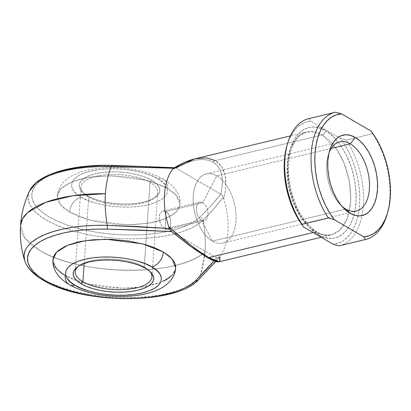 <?xml version="1.0" encoding="UTF-8"?>
<svg xmlns="http://www.w3.org/2000/svg" width="411" height="411" viewBox="0 0 411 411"><rect width="100%" height="100%" fill="white"/><g stroke="black" fill="none" stroke-linecap="round" stroke-linejoin="round"><path stroke-width="0.31" stroke-dasharray="2.06 1.54" d="M24.326 259.274A90.651 35.711 -176.1 0 0 42.184 278.781L35.582 274.404L30.388 269.796L26.694 265.038L24.711 260.733M144.266 266.996A38.459 15.15 -176.1 0 0 79.369 265.516A38.459 15.15 -176.1 0 0 78.506 266.184A38.459 15.15 3.9 0 1 144.266 266.996L150.036 182.35L151.69 180.218A40.386 15.911 -176.1 0 0 99.087 173.031A40.386 15.911 -176.1 0 0 82.616 192.271A40.386 15.911 -176.1 0 0 87.281 195.682L88.694 197.08A38.459 15.15 3.9 0 1 84.255 193.833A38.459 15.15 3.9 0 1 99.94 175.502A38.459 15.15 3.9 0 1 150.036 182.35A38.459 15.15 -176.1 0 0 107.687 174.583A38.459 15.15 -176.1 0 0 80.993 187.097A38.459 15.15 -176.1 0 0 88.694 197.08L84.163 263.492L88.694 197.08A38.459 15.15 -176.1 0 0 131.042 204.848A38.459 15.15 -176.1 0 0 157.737 192.333A38.459 15.15 -176.1 0 0 150.036 182.35L144.266 266.996A38.459 15.15 3.9 0 1 149.465 271.019A38.459 15.15 -176.1 0 0 148.705 270.243A38.459 15.15 -176.1 0 0 144.266 266.996L145.679 268.393L144.266 266.996M163.897 280.965L155.877 284.052L146.254 286.364L140.958 287.197L129.65 288.183L111.73 287.9L99.806 286.544L88.442 284.32L78.075 281.304L73.389 279.537L65.241 275.56L86.038 283.713L122.797 288.322L143.665 286.806L161.163 282.182L172.045 275.391L175.677 268.332M81.147 197.157C88.041 202.448 119.565 211.357 148.335 204.776C176.319 197.732 167.801 183.301 157.824 178.749A13.46 9.684 120.2 0 1 163.84 179.509A13.46 9.684 120.2 0 1 167.719 188.515L176.334 195.287L180.039 204.483L176.376 211.906L165.494 218.698L147.996 223.322L127.127 224.843L90.369 220.229L69.567 212.076A13.46 9.684 120.2 0 1 81.147 197.157L87.512 200.26L95.105 202.89L103.634 204.95L112.773 206.353L122.175 207.052L131.469 207.016L140.3 206.245L148.335 204.776L155.26 202.654L160.809 199.972L164.775 196.828L166.994 193.34L167.39 189.646L165.946 185.885L162.715 182.207L157.824 178.749L151.459 175.641L143.865 173.01L135.332 170.95L126.192 169.548L116.796 168.849L107.502 168.885L98.666 169.656L90.636 171.13L83.71 173.247L78.157 175.929L74.196 179.078L71.976 182.561L71.576 186.26L73.024 190.016L76.251 193.694L81.147 197.157A13.46 9.684 -59.8 0 0 69.567 212.076L77.715 216.052L82.4 217.82L98.357 222.053L116.056 224.416L133.981 224.699L150.585 222.88L155.574 221.827L164.436 219.12L171.541 215.683L174.346 213.735L178.323 209.466L179.458 207.19L180.003 204.848L179.961 202.464L179.33 200.059L176.324 195.271L173.976 192.944L167.719 188.515L163.861 186.46L159.571 184.539L149.851 181.169L133.149 177.526L115.203 175.846L97.551 176.268L86.7 177.711L81.712 178.764L72.85 181.472L65.745 184.909L60.674 188.937L58.963 191.125L57.828 193.401L57.283 195.739L57.324 198.128L57.956 200.532L59.174 202.936L63.309 207.647L69.567 212.076L60.951 205.305L57.247 196.109L60.91 188.685L71.791 181.893L89.29 177.269L110.158 175.749L146.917 180.362L167.719 188.515A13.46 9.684 -59.8 0 0 163.84 179.509A13.46 9.684 -59.8 0 0 157.824 178.749C150.924 173.457 119.406 164.544 90.636 171.13C62.652 178.169 71.165 192.605 81.147 197.157M164.95 229.076L166.152 211.439L163.814 210.843L161.6 211.711L159.941 213.89L159.432 215.369L159.196 218.811L160.742 224.18L162.694 227.129L164.95 229.076L201.585 220.281L212.405 241.098L345.826 209.071L212.405 241.098A35.577 20.355 -103.5 0 1 193.278 196.026A35.577 20.355 -103.5 0 1 216.849 175.851A35.577 20.355 76.5 0 0 206.322 173.884A35.577 20.355 76.5 0 0 193.391 204.503A35.577 20.355 76.5 0 0 212.405 241.098L201.585 220.281A9.617 5.502 -103.5 0 1 196.448 210.391A9.617 5.502 -103.5 0 1 199.941 202.114A9.617 5.502 -103.5 0 1 202.787 202.644A9.617 5.502 76.5 0 0 196.417 208.1A9.617 5.502 76.5 0 0 201.585 220.281L164.95 229.076L167.123 229.713L168.911 228.942L170.139 226.867L170.719 223.769L170.267 218.251L168.227 213.422L166.152 211.439L163.172 210.941L161.6 211.711L159.941 213.89L159.18 217.034L159.478 220.645L160.742 224.18L162.694 227.129L164.95 229.076L167.123 229.713L168.911 228.942L169.599 228.054L170.514 225.418L170.75 221.971L170.267 218.251L169.075 214.845L167.251 212.276L166.152 211.439L202.787 202.644L166.152 211.439L164.95 229.076M318.433 234.727A3.848 2.769 -59.8 0 0 317.323 232.153A3.848 2.769 -59.8 0 0 315.602 231.938L301.129 217.63L293.742 203.717L288.409 185.387L287.145 165.392L290.721 148.119L297.934 136.853L306.565 132.018L315.021 132.034L322.214 134.947A3.848 2.769 -59.8 0 0 325.522 130.688C315.71 122.786 291.024 124.62 287.931 162.854C287.474 182.042 291.065 198.559 298.715 212.415C305.892 224.534 312.468 231.974 318.433 234.727L311.857 229.857L305.671 223.173L300.112 214.932L297.641 210.324L293.413 200.363L290.279 189.723L288.368 178.811L287.895 173.385L287.931 162.854L289.277 153.087L290.428 148.607L293.624 140.675L295.643 137.3L300.41 131.885L303.123 129.902L306.01 128.422L309.057 127.472L312.226 127.05L315.489 127.163L318.813 127.811L325.522 130.688L328.841 132.881L335.253 138.687L341.151 146.188L346.314 155.086L350.542 165.047L352.253 170.313L354.785 181.138L356.06 192.029L356.203 197.362L355.51 207.56L353.527 216.803L350.331 224.735L346.041 231.054L340.832 235.513L337.94 236.988L334.898 237.943L331.728 238.365L328.466 238.252L321.782 236.423L318.433 234.727C328.245 242.624 352.931 240.789 356.018 202.556C356.481 183.373 352.885 166.851 345.24 153C338.058 140.881 331.487 133.441 325.522 130.688A3.848 2.769 120.2 0 1 322.214 134.947A52.885 30.26 -103.5 0 1 350.475 189.348A52.885 30.26 -103.5 0 1 331.256 234.866A52.885 30.26 -103.5 0 1 315.602 231.938L313.105 232.539L315.602 231.938A52.885 30.26 -103.5 0 1 287.346 177.537A52.885 30.26 -103.5 0 1 306.565 132.018A52.885 30.26 -103.5 0 1 322.214 134.947L215.369 160.598L322.214 134.947L336.686 149.255L344.074 163.167L349.407 181.498L350.675 201.493L347.095 218.765L339.887 230.032L331.256 234.866L322.794 234.851L315.602 231.938A3.848 2.769 120.2 0 1 317.323 232.153A3.848 2.769 120.2 0 1 318.433 234.727M329.026 152.841A35.577 20.355 76.5 0 0 328.291 154.978A35.577 20.355 76.5 0 0 340.19 204.544A35.577 20.355 76.5 0 0 341.813 206.117A35.577 20.355 -103.5 0 1 329.026 152.841M331.256 148.392L216.849 175.851L202.787 202.644A9.617 5.502 -103.5 0 1 207.925 212.538A9.617 5.502 -103.5 0 1 204.431 220.81A9.617 5.502 -103.5 0 1 201.585 220.281A9.617 5.502 76.5 0 0 207.956 214.83A9.617 5.502 76.5 0 0 202.787 202.644L216.849 175.851A35.577 20.355 -103.5 0 1 235.976 220.928A35.577 20.355 -103.5 0 1 212.405 241.098A35.577 20.355 76.5 0 0 222.932 243.071A35.577 20.355 76.5 0 0 235.863 212.451A35.577 20.355 76.5 0 0 216.849 175.851L331.256 148.392M29.453 191.151L28.03 196.638L28.565 201.436L30.702 206.26L34.396 211.018L39.59 215.626L46.191 220.003L54.072 224.067L63.104 227.756L73.122 230.997L83.947 233.731L95.388 235.914L107.235 237.501C114.407 238.313 122.437 238.75 131.325 238.806L143.131 238.493L154.5 237.543L165.227 235.971L175.122 233.808L184.01 231.09L191.732 227.864L198.148 224.19L203.147 220.132A82.986 47.481 -103.5 0 1 205.007 251.779A96.153 37.879 3.9 0 1 128.391 270.381A96.153 37.879 3.9 0 1 39.8 250.443A96.153 37.879 3.9 0 1 20.55 225.495L25.066 238.323L39.8 250.443C79.986 276.048 180.568 276.86 205.007 251.779A82.986 47.481 76.5 0 0 203.147 220.132L213.761 208.86L223.219 197.208L223.697 198.914L225.125 192.348L225.839 186.142L225.115 175.117L221.56 166.445L215.369 160.598L206.882 157.886L194.912 158.821M219.207 261.73L220.784 260.307L219.767 256.618A52.885 30.26 76.5 0 0 223.697 198.914A52.885 30.26 -103.5 0 1 219.767 256.618L219.5 256.962M204.431 220.81L168.073 229.502M214.013 260.882L216.505 257.723L171.593 231.547M52.993 261.612L52.952 259.223M173.992 272.95L172.286 275.139M174.064 168.001L174.809 167.703L175.949 168.068L174.495 167.981L175.949 168.068L220.83 194.239L210.951 205.772L199.921 217.085L195.122 220.979L188.962 224.504L181.549 227.602L173.016 230.211L163.516 232.287L153.221 233.797L142.304 234.707L130.97 235.01L119.416 234.691L107.846 233.756L96.472 232.23L85.488 230.139L75.1 227.509L65.483 224.401L56.81 220.861L49.243 216.957L42.908 212.754L37.92 208.331L34.37 203.764L32.32 199.135L31.806 194.526L32.839 190.021L35.403 185.7L39.441 181.636L44.891 177.906L51.658 174.572M100.263 165.664L111.73 165.654A87.024 34.283 -176.1 0 0 31.981 193.011A87.024 34.283 -176.1 0 0 100.227 232.806A87.024 34.283 -176.1 0 0 199.921 217.085C207.673 209.62 214.64 202.001 220.83 194.239L222.269 195.379L223.219 197.208C217.311 205.11 210.622 212.749 203.147 220.132A3.848 3.339 45.2 0 0 199.921 217.085M143.809 166.619L174.13 167.96L111.73 165.654A3.848 0.375 91.5 0 0 111.587 165.34M198.528 279.788A3.848 3.339 45.2 0 0 199.14 278.915L194.141 282.974L187.724 286.647L180.003 289.873L171.115 292.591L161.22 294.754L150.493 296.326L139.124 297.276L127.318 297.585C118.43 297.528 110.4 297.096 103.228 296.285L91.381 294.697L79.94 292.514L69.115 289.776L59.097 286.539L50.065 282.85L42.184 278.781A90.651 35.711 -176.1 0 0 127.318 297.585A90.651 35.711 -176.1 0 0 199.14 278.915A82.986 47.481 76.5 0 0 200.311 275.838L199.14 278.915L219.767 256.618L214.634 262.829L204.519 273.562M200.311 275.832A82.986 47.481 76.5 0 0 205.007 251.779L200.311 275.832M339.388 245.768A65.385 37.411 76.5 0 0 361.957 215.626A65.385 37.411 76.5 0 0 346.196 140.053L372.572 133.724A65.385 37.411 -103.5 0 1 387.136 214.229M309.267 118.522L310.86 121.219L340.308 138.389A62.693 35.87 76.5 0 1 358.012 215.883A62.693 35.87 76.5 0 1 333.095 244.196L338.238 243.204L343.036 240.923L347.387 237.404L351.194 232.718L354.38 226.964L356.876 220.27L358.628 212.78L359.599 204.642L359.769 196.042L359.132 187.154L357.704 178.174L355.515 169.291L352.617 160.691L349.057 152.563L344.927 145.073L340.308 138.389L310.86 121.219L309.267 118.522L335.643 112.188L309.267 118.522A65.385 37.411 76.5 0 0 308.861 118.615M287.161 144.877A62.693 35.87 76.5 0 1 310.86 121.219L305.717 122.211L300.919 124.492L296.567 128.011L292.76 132.696L289.575 138.445L287.078 145.14M339.789 245.665A65.385 37.411 -103.5 0 0 361.957 215.626A65.385 37.411 -103.5 0 0 346.196 140.053L340.308 138.389L346.196 140.053L355.777 137.757L372.572 133.724L370.979 131.027L372.572 133.724A65.385 37.411 76.5 0 1 386.813 215.313M220.743 194.187L176.036 168.12L186.871 162.792L192.04 161.05L196.967 159.956L201.59 159.514L205.854 159.74L209.718 160.619L213.129 162.15L216.052 164.313L218.452 167.082L220.296 170.426L221.57 174.305L222.259 178.672L222.346 183.481L221.837 188.67L220.743 194.187C224.344 178.389 221.806 167.709 213.129 162.15A3.848 2.769 120.2 0 1 215.369 160.598C225.526 167.236 228.305 180.008 223.697 198.914L222.582 195.79L220.83 194.239M209.615 258.714L206.661 257.075C197.486 251.635 185.839 243.142 171.711 231.604L216.412 257.671L217.116 260.225L216.654 260.836L215.662 260.99L214.146 260.682M151.69 180.218L155.8 183.126L158.512 186.219L159.725 189.373L159.391 192.476L157.526 195.405L154.197 198.051L149.537 200.301L143.716 202.084L136.971 203.322L129.547 203.964L121.743 203.995L113.847 203.409L106.172 202.233L99.005 200.501L92.624 198.292L87.281 195.682L83.171 192.774L80.458 189.687L79.241 186.527L79.575 183.424L81.44 180.496L84.769 177.855L89.434 175.6L95.249 173.822L102 172.584L109.418 171.937L117.227 171.906L125.119 172.492L132.799 173.673L139.966 175.399L146.342 177.614L151.69 180.218L150.036 182.35A38.459 15.15 3.9 0 1 153.591 198.559A38.459 15.15 3.9 0 1 88.694 197.08L87.281 195.682A40.386 15.911 -176.1 0 0 155.425 197.234A40.386 15.911 -176.1 0 0 151.69 180.218M52.921 259.593L56.62 268.789L65.241 275.56A13.46 9.684 -59.8 0 0 69.12 284.566M203.147 220.132A90.651 35.711 3.9 0 1 93.4 235.58A90.651 35.711 3.9 0 1 29.839 190.385M174.809 167.703L175.358 167.77M215.369 160.598A3.848 2.769 -59.8 0 0 213.129 162.15C203.918 157.279 191.557 159.268 176.036 168.12M175.949 168.068L174.449 167.801M207.067 257.384A3.848 2.769 -59.8 0 1 206.661 257.075C215.374 262.064 218.626 262.259 216.412 257.671L217.994 257.995L219.114 257.425L217.994 257.995L216.505 257.723L214.018 260.882M171.623 231.552L170.539 230.324M79.369 265.516L77.535 266.837M84.255 193.833L82.616 192.271M57.247 196.109C57.699 191.182 59.477 186.907 62.585 183.285C65.878 179.52 69.927 176.566 74.73 174.423C81.265 171.459 88.858 169.476 97.51 168.474C120.14 165.751 147.621 169.938 163.763 179.463C174.798 185.798 180.938 195.338 180.039 204.483M80.993 187.097L75.223 271.743M321.222 237.275L331.256 234.866C327.038 235.924 322.383 235.015 317.302 232.143C305.034 224.344 296.223 210.026 290.865 189.173C283.883 161.287 293.115 133.919 306.565 132.018L290.387 135.902M328.291 154.978L329.684 150.395M340.19 204.544L343.514 207.997M206.322 173.884L339.743 141.857M163.172 210.941L199.941 202.114M215.821 261.478L219.52 256.932M222.932 243.071L356.352 211.043M157.737 192.333L151.967 276.978M153.591 198.559L155.425 197.234M148.705 270.243L150.339 271.799M175.014 167.698L174.588 167.678"/><path stroke-width="0.62" d="M42.184 278.781A3.848 2.769 120.2 0 0 43.217 280.235C33.425 274.62 27.254 268.121 24.711 260.733L24.023 255.416L25.097 250.725C26.119 247.951 28.41 245.038 31.976 241.992L37.653 238.108L44.696 234.635L52.983 231.64L62.369 229.179L72.675 227.288L83.731 226.004L95.331 225.356L107.271 225.346C105.35 214.444 104.728 203.897 105.411 193.699A82.986 47.481 -103.5 0 1 111.278 166.563A82.986 47.481 76.5 0 0 105.411 193.699L72.788 195.734L45.678 202.34L27.501 212.703L22.533 218.888L20.55 225.495A96.153 37.879 3.9 0 1 105.411 193.699A82.986 47.481 76.5 0 0 107.271 225.346A3.848 0.375 91.5 0 0 107.399 229.138L171.623 231.552L139.478 230.103L107.399 229.138L95.938 229.148L84.8 229.775L74.191 231.003L64.291 232.821L55.285 235.184L47.327 238.056L40.566 241.391L35.115 245.12L31.072 249.184L28.513 253.505L27.48 258.01L27.994 262.619L30.044 267.248L33.594 271.815L38.577 276.238L44.912 280.441A3.848 2.769 120.2 0 1 43.217 280.235A3.848 2.769 -59.8 0 0 44.912 280.441A87.024 34.283 3.9 0 1 35.115 245.12A87.024 34.283 3.9 0 1 107.399 229.138A3.848 0.375 -88.5 0 1 107.271 225.346A90.651 35.711 -176.1 0 0 24.326 259.274M78.506 266.184A38.459 15.15 -176.1 0 0 82.924 281.72L81.27 283.852A40.386 15.911 3.9 0 1 77.535 266.837A40.386 15.911 3.9 0 1 145.679 268.393L149.789 271.296L152.502 274.389L153.714 277.548L153.38 280.651L151.515 283.58L148.186 286.22L143.526 288.476L137.706 290.253L130.96 291.491L123.536 292.139L115.732 292.17L107.836 291.584L100.161 290.402L92.994 288.671L86.613 286.462L81.27 283.852L77.16 280.949L74.448 277.857L73.23 274.702L73.564 271.599L75.429 268.671L78.758 266.025L83.423 263.77L89.238 261.992L95.989 260.754L103.408 260.106L111.217 260.076L119.108 260.666L126.788 261.843L133.955 263.574L140.331 265.783L145.679 268.393A40.386 15.911 3.9 0 1 150.339 271.799A40.386 15.911 3.9 0 1 133.868 291.045A40.386 15.911 3.9 0 1 81.27 283.852L82.924 281.72A38.459 15.15 3.9 0 1 75.223 271.743A38.459 15.15 3.9 0 1 78.506 266.184M52.921 259.603L53.502 256.88L54.637 254.609L56.348 252.421L58.614 250.34L64.733 246.595L68.524 244.956L77.386 242.243L82.375 241.195L93.22 239.752L110.872 239.33L128.823 241.01L145.52 244.653L155.24 248.023L163.388 252L142.591 243.846L105.833 239.233L84.964 240.754L67.466 245.377L56.584 252.169L52.921 259.593C52.449 269.457 57.874 277.795 69.197 284.612C87.204 294.779 112.974 298.016 134.793 295.679C143.562 294.713 151.263 292.755 157.901 289.801C162.859 287.633 167.025 284.623 170.401 280.754C173.493 277.137 175.266 272.873 175.708 267.967L172.009 258.771L163.388 252A13.46 9.684 120.2 0 1 151.813 266.919C161.79 271.471 170.308 285.907 142.324 292.945C113.554 299.527 82.03 290.618 75.136 285.326A13.46 9.684 120.2 0 1 69.12 284.566A13.46 9.684 120.2 0 1 65.241 275.56L61.856 273.392L56.636 268.799L54.843 266.42L53.625 264.016L52.993 261.612M84.163 263.492L82.924 281.72L84.163 263.492M350.27 143.824A35.577 20.355 76.5 0 0 329.026 152.841A35.577 20.355 -103.5 0 1 339.743 141.857A35.577 20.355 -103.5 0 1 350.27 143.824L331.256 148.392L350.27 143.824A35.577 20.355 -103.5 0 1 369.284 180.419A35.577 20.355 -103.5 0 1 356.352 211.043A35.577 20.355 -103.5 0 1 345.826 209.071L350.064 213.258A41.347 23.658 -103.5 0 1 343.514 207.997A41.347 23.658 -103.5 0 1 329.684 150.395A41.347 23.658 -103.5 0 1 355.232 137.428L350.27 143.824L355.232 137.428L350.342 135.337L345.543 134.777L341.012 135.784L336.933 138.307L333.455 142.252L330.716 147.467L328.821 153.755L327.839 160.876L327.808 168.551L328.738 176.489L330.583 184.38L333.275 191.922L336.717 198.832L340.765 204.837L345.271 209.708L350.064 213.258L354.955 215.354L359.753 215.909L364.285 214.907L368.364 212.384L371.842 208.439L374.58 203.219L376.481 196.931L377.457 189.81L377.488 182.135L376.558 174.202L374.714 166.311L372.022 158.764L368.58 151.859L364.531 145.854L360.026 140.983L355.232 137.428A41.347 23.658 -103.5 0 1 377.457 189.81A41.347 23.658 -103.5 0 1 350.064 213.258L345.826 209.071A35.577 20.355 -103.5 0 1 341.813 206.117A35.577 20.355 76.5 0 0 345.826 209.071A35.577 20.355 76.5 0 0 369.397 188.896A35.577 20.355 76.5 0 0 350.27 143.824M290.387 135.902L194.912 158.821L184.945 162.294L178.852 165.371L172.682 169.168L173.632 168.294L158.014 167.714L99.339 166.573L87.738 167.226L76.682 168.505L66.376 170.395L56.99 172.861L48.704 175.851L41.66 179.324L35.983 183.208L29.453 191.151C24.352 202.053 21.387 213.504 20.55 225.495C19.754 237.501 21.141 249.251 24.711 260.733M219.207 261.73L208.757 257.584L215.128 260.805L219.207 261.73M313.105 232.539L208.757 257.584L313.105 232.539M204.519 273.562L199.14 278.915A3.848 3.339 -134.8 0 1 198.528 279.788A3.848 3.339 -134.8 0 1 195.595 280.569A87.024 34.283 3.9 0 1 126.645 298.489A87.024 34.283 3.9 0 1 44.912 280.441L52.485 284.345L61.152 287.885L70.769 290.993L81.162 293.618L92.141 295.715L103.521 297.24L115.085 298.17L126.645 298.489L137.978 298.191L148.89 297.281L159.191 295.771L168.69 293.695L177.223 291.086L184.637 287.988L190.796 284.463L195.595 280.569L206.62 269.256L214.013 260.882M69.12 284.566A13.46 9.684 -59.8 0 0 75.136 285.326C65.154 280.775 56.641 266.343 84.625 259.3C113.395 252.719 144.913 261.627 151.813 266.919L145.448 263.816L137.855 261.18L129.321 259.125L120.182 257.718L110.785 257.024L101.491 257.06L92.655 257.825L84.625 259.3L77.7 261.417L72.146 264.103L68.185 267.248L65.966 270.736L65.565 274.43L67.014 278.19L70.24 281.869L75.136 285.326L81.501 288.43L89.095 291.065L97.623 293.12L106.762 294.528L116.164 295.226L125.458 295.185L134.289 294.42L142.324 292.945L149.25 290.829L154.798 288.142L158.764 284.998L160.984 281.509L161.379 277.815L159.936 274.06L156.704 270.376L151.813 266.919A13.46 9.684 -59.8 0 0 163.388 252L169.651 256.428L173.786 261.134L175.004 263.538L175.636 265.948L175.677 268.332L175.127 270.674L173.992 272.95M172.286 275.139L167.21 279.167L163.897 280.965M51.658 174.572L59.61 171.7L68.622 169.337L78.516 167.524L89.125 166.291L100.263 165.664M29.839 190.385A90.651 35.711 3.9 0 1 111.278 166.563A3.848 0.375 -88.5 0 1 111.587 165.34A3.848 0.375 -88.5 0 1 111.73 165.654L143.809 166.619M174.13 167.96L174.495 167.981L174.13 167.96M170.539 230.324L169.527 228.511L107.271 225.346L138.379 226.605L169.527 228.511L168.751 226.872A52.885 30.26 -103.5 0 1 172.682 169.168A52.885 30.26 76.5 0 0 168.751 226.872L190.647 245.074L200.45 252.246L208.757 257.584A3.848 2.769 120.2 0 1 207.067 257.384A3.848 2.769 120.2 0 1 206.661 257.075L191.053 246.641L171.711 231.604M339.789 245.665A65.385 37.411 -103.5 0 1 338.983 245.86A65.385 37.411 76.5 0 0 339.388 245.768L365.764 239.438A65.385 37.411 -103.5 0 1 365.358 239.531L338.983 245.86L333.095 244.196L303.647 227.026L333.095 244.196L338.983 245.86L365.358 239.531A65.385 37.411 76.5 0 0 386.813 215.313L387.465 213.175A62.693 35.87 -103.5 0 1 363.766 236.834L334.318 219.664L329.699 212.975L325.563 205.49L322.008 197.357L319.106 188.762L316.922 179.874L315.494 170.894L314.857 162.011L315.026 153.406L315.997 145.273L317.749 137.777L320.246 131.083L323.431 125.334L327.238 120.649L331.59 117.125L336.388 114.849L341.531 113.857L370.979 131.027L375.597 137.711L379.733 145.201L383.288 153.329L386.191 161.929L388.374 170.812L389.803 179.792L390.44 188.68L390.27 197.28L389.299 205.418L387.547 212.908L385.05 219.602L381.865 225.356L378.058 230.042L373.707 233.561L368.908 235.842L363.766 236.834L365.358 239.531L363.766 236.834L334.318 219.664A62.693 35.87 -103.5 0 1 315.026 153.406A62.693 35.87 -103.5 0 1 341.531 113.857L335.643 112.188A65.385 37.411 76.5 0 0 311.266 152.979A65.385 37.411 76.5 0 0 328.43 217.994A65.385 37.411 -103.5 0 1 311.245 153.313A65.385 37.411 -103.5 0 1 335.237 112.28A65.385 37.411 -103.5 0 1 335.643 112.188L341.531 113.857L370.979 131.027A62.693 35.87 -103.5 0 1 387.465 213.175M387.136 214.229A65.385 37.411 -103.5 0 1 365.764 239.438M335.237 112.28L308.861 118.615A65.385 37.411 76.5 0 0 284.864 159.643A65.385 37.411 76.5 0 0 302.054 224.329L328.43 217.994L334.318 219.664L328.43 217.994L302.054 224.329A65.385 37.411 -103.5 0 1 287.813 142.735A65.385 37.411 -103.5 0 1 309.267 118.522M287.166 144.857L285.326 152.635L284.355 160.768L284.186 169.373L284.823 178.256L286.246 187.236L288.435 196.124L291.337 204.724L294.893 212.852L299.028 220.337L303.647 227.026A62.693 35.87 76.5 0 1 287.161 144.877L287.813 142.735M214.146 260.682L209.615 258.714M149.465 271.019A38.459 15.15 3.9 0 1 151.967 276.978A38.459 15.15 3.9 0 1 125.273 289.493A38.459 15.15 3.9 0 1 82.924 281.72A38.459 15.15 -176.1 0 0 132.152 288.717A38.459 15.15 -176.1 0 0 149.465 271.019M29.453 191.151C37.463 173.863 72.249 164.343 111.587 165.34A3.848 0.375 91.5 0 0 111.278 166.563L173.632 168.294L174.254 167.894M173.632 168.294L172.682 169.168L194.881 158.831L206.307 157.829L215.369 160.598M214.018 260.882L195.595 280.569A3.848 3.339 45.2 0 0 198.528 279.788M219.767 256.618L219.608 261.668L321.222 237.275M219.602 261.668C219.078 261.483 217.625 263.528 207.062 257.384A3.848 2.769 -59.8 0 0 208.757 257.584C197.927 251.111 184.59 240.872 168.751 226.872L170.868 230.818L171.623 231.552M175.014 167.698L111.587 165.34M174.038 168.017C180.845 163.701 187.801 160.639 194.912 158.821M43.217 280.235C82.077 304.489 175.877 305.132 198.544 279.768L215.821 261.478M207.062 257.384L194.49 249.153L187.997 244.422L171.387 231.378"/></g></svg>
